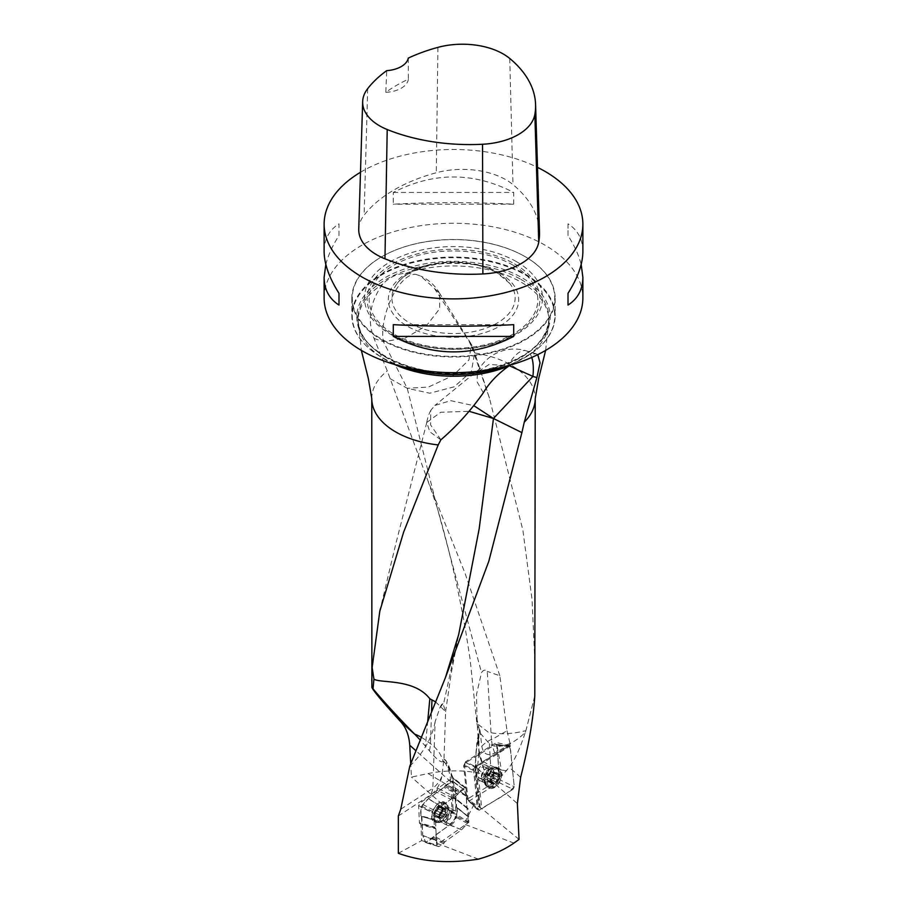 <?xml version="1.0" encoding="UTF-8"?>
<svg xmlns="http://www.w3.org/2000/svg" width="907" height="907" viewBox="0 0 907 907"><rect width="100%" height="100%" fill="white"/><g stroke="black" fill="none" stroke-linecap="round" stroke-linejoin="round"><path stroke-width="0.68" stroke-dasharray="4.54 3.4" d="M535.221 669.57L532.024 599.3L522.851 530.028L489.417 398.094L473.839 352.857A81.732 47.187 180 0 1 535.232 398.558M435.541 701.837L445.609 711.644L442.922 703.537C442.094 703.605 441.063 705.079 439.827 707.959L435.111 721.791L432.832 788.308L400.735 809.259M409.794 766.143C423.716 752.617 432.151 737.833 435.111 721.791M499.836 675.749L465.019 573.167L427.753 480.313L387.278 370.906L374.024 338.447C367.029 320.216 369.92 302.099 382.709 284.106C389.466 277.168 397.221 273.563 405.951 273.29L415.803 274.368A41.064 17.256 109.1 0 0 391.688 297.802A41.064 17.256 109.1 0 0 383.412 341.701L407.232 388.275L437.061 507.194L481.526 672.631C483.34 669.842 485.245 669.423 487.252 671.373L491.458 739.761L506.99 730.793L499.836 675.749L487.252 671.373M506.99 730.793L510.573 745.769L496.435 742.55L499.678 779.056C477.388 770.485 453.523 768.648 428.07 773.546L411.449 777.095L410.724 763.717M390.078 378.661L407.232 388.275L429.771 393.219L454.248 386.79L471.368 371.462L474.656 353.027L471.028 345.533L473.839 352.857M447.23 820.767A6.156 3.333 -62.9 0 1 449.702 814.543A6.156 3.333 -62.9 0 1 454.112 812.615A6.156 3.333 -62.9 0 1 455.393 815.178A6.156 3.333 -62.9 0 1 453.024 821.549A6.156 3.333 -62.9 0 1 448.512 823.59A6.156 3.333 -62.9 0 1 447.23 820.767M398.332 853.272L421.619 840.608L420.927 824.69L435.848 828.794L436.562 844.961L468.862 822.286L468.284 809.248L455.303 798.84A2.052 1.088 -51.3 0 0 455.053 798.115A2.052 1.088 -51.3 0 0 454.6 797.979L453.84 797.65M435.848 828.794L434.34 826.957L419.419 822.853L418.66 805.665L419.941 803.08L435.745 791.743L450.824 799.362L435.02 810.699L419.941 803.08M418.66 805.665L433.739 813.284L434.34 826.957M433.739 813.284L435.02 810.699M450.824 799.362L453.115 796.017L438.036 788.387L452.842 777.503A2.052 1.088 -51.3 0 1 452.944 778.059L454.033 797.196L466.776 807.411L465.949 788.478L452.956 778.399M452.888 778.025L464.531 787.82L453.115 796.017M464.531 787.82L465.631 787.695L465.949 788.478M466.776 807.411L468.284 809.248M428.07 773.546L469.236 797.967L467.094 799.067L481.764 808.67L477.581 768.172L478.964 750.066L484.61 772.129L494.088 779.317L502.104 775.542L509.224 767.299C514.711 760.111 520.085 748.434 525.334 732.266C516.083 741.643 506.707 746.336 497.195 746.325A19.693 12.006 63.9 0 1 489.395 743.729L480.086 733.003L477.082 719.784L476.787 722.505L476.923 723.412L488.113 732.085C498.737 734.715 511.321 734.239 525.879 730.657A38.831 22.46 94.5 0 1 525.334 732.266M467.094 799.067L463.647 765.814L474.724 771.041A2.052 1.122 -5.9 0 0 475.642 771.335L479.338 807.105M454.033 797.196L452.559 798.489L453.217 813.534L455.949 814.146L468.862 822.286M452.559 798.489L455.28 798.829A2.052 1.156 126.6 0 0 454.974 798.047A2.052 1.156 126.6 0 0 454.52 797.911L467.536 808.33M519.053 839.406L481.764 808.67M476.3 767.095L475.642 771.335L475.121 766.358A3.288 1.791 174.1 0 1 476.073 764.918L476.3 767.095L465.665 761.665L496.435 742.55M454.18 797.854L453.001 797.616L452.321 782.117L450.711 781.301L452.105 812.944L411.449 777.095M452.105 812.944L453.217 813.534M421.619 840.608L436.562 844.961M398.332 815.983L430.44 795.031A17.573 9.512 117.1 0 0 441.777 776.596L443.92 759.522L443.047 761.461C441.199 762.957 436.641 759.397 429.396 750.803L420.088 739.919M451.969 797.684L436.891 790.065L438.036 788.387M436.891 790.065L435.745 791.743M435.099 827.876L419.952 823.749L419.419 822.853M420.168 823.771L420.927 824.69M482.694 777.821A6.156 3.855 -64.5 0 1 479.667 778.161A6.156 3.855 -64.5 0 1 477.978 775.292A6.156 3.855 -64.5 0 1 480.143 768.909A6.156 3.855 -64.5 0 1 484.973 767.027A6.156 3.855 -64.5 0 1 486.515 772.129A6.156 3.855 -64.5 0 1 482.694 777.821M469.236 797.967L499.678 779.056M465.665 761.665L463.647 765.814M503.272 366.904A101.652 58.683 0 0 0 538.883 347.574A101.652 58.683 0 0 0 555.152 315.738A101.652 58.683 0 0 0 525.38 274.231A101.652 58.683 0 0 0 414.601 261.511A101.652 58.683 0 0 0 351.848 315.738A101.652 58.683 0 0 0 368.117 347.574A101.652 58.683 0 0 0 403.728 366.904M525.38 256.794L525.38 256.794A101.652 58.683 180 0 1 555.152 298.301A101.652 58.683 180 0 1 453.5 356.984A101.652 58.683 180 0 1 351.848 298.301A101.652 58.683 180 0 1 381.62 256.794A101.652 58.683 180 0 1 525.38 256.794L525.085 256.636A101.233 58.445 0 0 0 381.915 256.636A101.233 58.445 0 0 0 381.915 339.286A101.233 58.445 0 0 0 525.085 339.286A101.233 58.445 0 0 0 525.085 256.636L525.38 256.794M401.914 366.462A101.255 58.456 180 0 1 381.904 357.494A101.255 58.456 180 0 1 368.446 347.869A101.255 58.456 180 0 1 389.874 270.683A101.255 58.456 180 0 1 525.096 274.821A101.255 58.456 180 0 1 538.554 347.869A101.255 58.456 180 0 1 505.086 366.462M537.772 354.637L536.139 353.821L529.915 354.161L510.029 365.147M471.028 345.533L469.214 341.656L434.192 288.131L420.621 276.023L415.803 274.368M324.128 297.961A129.372 74.691 180 0 1 403.989 228.949A129.372 74.691 180 0 1 544.982 245.151A129.372 74.691 180 0 1 582.872 297.961M360.487 172.273A129.372 74.691 180 0 1 537.511 167.387M513.702 204.188L513.702 192.443C473.567 171.808 433.433 171.808 393.298 192.443L393.298 204.188C433.433 202.102 473.567 202.102 513.702 204.188L393.298 204.188M582.872 251.556C582.77 239.323 577.816 230.072 568.009 223.802L568.009 235.537C574.494 245.752 578.881 255.377 581.172 264.425M325.828 264.425C328.119 255.377 332.506 245.752 338.991 235.537L338.991 223.802C329.184 230.072 324.23 239.323 324.128 251.556M358.741 229.052A61.608 35.566 180 0 1 364.115 215.14A147.852 85.36 180 0 1 436.267 172.749A61.608 35.566 180 0 1 512.977 184.609A147.852 85.36 180 0 1 539.495 231.897M408.286 58.105L408.377 79.204A144.598 83.478 0 0 0 385.804 92.333L386.722 70.644M385.804 92.333A24.636 14.229 0 0 0 408.377 79.204M393.298 192.443L513.702 192.443M568.009 223.802L568.009 235.537M513.702 324.672L393.298 324.672M338.991 235.537L338.991 223.802M510.573 745.769L476.64 766.846M475.846 767.605L474.724 771.041L478.431 806.833M453.364 797.536L454.52 797.911M510.448 744.046L494.769 753.105C487.705 756.393 483.386 754.136 481.787 746.348L480.098 731.008C479.35 727.233 478.851 735.486 478.907 737.788L478.964 750.066M477.921 740.35L480.098 731.008L479.735 729.659L477.037 740.702A3.288 0.85 -166.9 0 1 477.921 740.35A62.424 39.046 115.5 0 0 476.073 764.918M534.79 695.896L525.879 730.657M465.699 787.741L452.842 777.446L446.097 760.848L443.999 758.569L445.36 760.259A3.288 2.687 141.2 0 1 446.097 760.848A3.288 2.687 141.2 0 1 445.995 764.159A62.424 33.774 -62.9 0 1 451.924 778.433M450.711 781.301C450.076 773.127 447.741 766.279 443.716 760.735M478.386 859.144L438.546 843.884M465.495 824.554L513.906 843.091M474.1 804.305L465.676 820.654M440.847 439.861L429.793 431.766L426.789 422.458L440.711 412.266L469.112 411.313M440.881 439.804L430.564 424.839L430.802 410.304L434.884 405.44L450.711 400.656L473.794 405.644M483.306 392.822L477.003 381.643L477.536 372.017L489.066 364.467L509.258 365.691M374.024 338.447L383.412 341.701L405.248 338.118L426.562 325.613L439.646 308.731L439.736 293.585L434.192 288.131M534.699 696.259L526.241 729.398M477.082 719.784L476.458 694.615L481.526 672.631M469.214 341.656L471.425 344.501L468.93 359.932L453.047 375.566L428.319 387.096L407.232 388.275M506.684 770.746A40.656 13.718 169.9 0 1 501.401 769.964L502.104 775.542M441.777 776.596A41.064 31.575 -178 0 1 432.832 788.308A41.064 25.113 -123.1 0 1 430.44 795.031M421.165 737.21A41.064 32.38 -174.7 0 1 425.939 740.373L430.462 743.649A41.064 31.575 -178 0 1 443.047 761.461M442.922 703.537A41.064 31.575 -178 0 1 439.827 707.959M441.8 811.414L438.591 816.085A5.793 3.129 117.1 0 0 441.8 811.414A5.793 3.129 117.1 0 0 441.607 806.822A5.793 3.129 117.1 0 0 438.183 806.913A5.793 3.129 117.1 0 0 434.963 811.584A5.793 3.129 117.1 0 0 435.167 816.175A5.793 3.129 117.1 0 0 438.591 816.085L441.21 817.695A4.41 2.392 117.1 0 0 444.135 815.597L441.924 818.477L441.584 817.774M445.122 806.924A9.852 5.329 -62.9 0 1 441.335 817.116A9.852 5.329 -62.9 0 1 434.113 820.382A9.852 5.329 -62.9 0 1 433.841 809.18A9.852 5.329 -62.9 0 1 443.081 802.831A9.852 5.329 -62.9 0 1 445.122 806.924M447.673 808.239A9.852 5.329 -62.9 0 1 438.761 821.969A9.852 5.329 -62.9 0 1 436.675 821.685A9.852 5.329 -62.9 0 1 436.403 810.484A9.852 5.329 -62.9 0 1 445.643 804.135A9.852 5.329 -62.9 0 1 447.083 805.665A9.852 5.329 -62.9 0 1 447.673 808.239M441.902 808.239L445.768 810.212L445.745 812.298L441.958 810.37L441.607 806.822L438.183 806.913L436.108 810.473L439.986 812.457L440.949 811.64A4.41 2.392 117.1 0 0 439.623 815.71A4.41 2.392 117.1 0 0 441.21 817.695L439.566 818.499L439.067 814.928L440.008 812.468L436.142 810.495L434.963 811.584L435.349 812.944L439.339 814.939M441.607 806.822L445.507 808.738L445.768 810.212M437.627 808.341L441.494 810.314L443.24 809.067L438.183 806.913M443.489 809.463L439.419 807.162L443.863 809.543A4.41 2.392 117.1 0 0 440.949 811.64L441.494 810.314M439.067 814.928L435.088 812.899L439.215 814.917M439.26 814.917L435.428 812.955L435.167 816.175L440.314 818.148M435.167 816.175L440.258 818.216M438.591 816.085L441.834 818.182M441.834 818.114L436.471 816.198M440.938 807.128L444.77 809.089L443.863 809.543A4.41 2.392 117.1 0 1 445.462 811.527A4.41 2.392 -62.9 0 1 444.135 815.597L445.065 814.769L441.199 812.797L445.065 814.769M439.725 814.951L443.591 816.924M435.439 815.053L439.305 817.026M445.745 812.298L445.088 814.781M445.813 812.321L441.981 810.359L445.87 812.321M491.197 782.99L490.834 781.539L487.195 779.805L487.615 781.392L491.197 782.99L494.973 783.217A5.793 3.617 -64.5 0 1 491.197 782.99A5.793 3.617 -64.5 0 1 490.698 778.161A5.793 3.617 -64.5 0 1 493.975 773.558A5.793 3.617 -64.5 0 1 497.762 773.773A5.793 3.617 -64.5 0 1 498.26 778.603A5.793 3.617 -64.5 0 1 494.973 783.217L496.991 779.68L493.385 777.957L494.338 775.462L493.68 774.589A4.41 2.755 -64.5 0 1 492.456 778.75A4.41 2.755 -64.5 0 1 489.349 780.678L490.188 781.573L493.385 777.957M487.342 782.605A9.852 6.168 115.5 0 0 490.041 787.197A9.852 6.168 115.5 0 0 499.848 780.938A9.852 6.168 115.5 0 0 498.521 769.397A9.852 6.168 115.5 0 0 490.8 772.39A9.852 6.168 115.5 0 0 487.342 782.605M484.928 781.46A9.852 6.168 115.5 0 0 485.54 783.807A9.852 6.168 115.5 0 0 487.637 786.04A9.852 6.168 115.5 0 0 497.444 779.793A9.852 6.168 115.5 0 0 496.118 768.252A9.852 6.168 115.5 0 0 493.057 768.025A9.852 6.168 115.5 0 0 484.928 781.46M490.834 781.539L490.63 779.306L487.014 777.594L487.467 778.455A4.41 2.755 115.5 0 0 489.349 780.678L488.329 781.142M486.968 777.582L490.608 779.317L492.852 774.703L493.975 773.558L494.814 773.898L490.948 771.483L488.692 774.306A4.41 2.755 -64.5 0 1 491.798 772.367A4.41 2.755 -64.5 0 1 493.68 774.589L493.521 771.653L491.424 772.276M487.093 777.616L490.63 779.306L487.014 777.594M489.723 780.768L493.521 782.696L490.052 781.176M490.063 781.244L494.973 783.217M490.846 781.46L487.24 779.737L487.467 778.455A4.41 2.755 -64.5 0 1 488.692 774.306L487.705 775.088L491.345 776.823L487.671 775.066L486.81 777.594M493.975 773.558L491.072 771.812M491.084 771.88L494.689 773.592L497.762 773.773L498.068 777.231L494.338 775.462M492.818 771.914L497.762 773.773M494.179 775.462L497.818 777.197L498.26 778.603L496.991 779.68M497.138 779.725L493.442 777.957L497.138 779.725M495.573 781.811L491.934 780.077M497.592 774.975L493.952 773.252M492.852 774.703L489.213 772.968M497.07 272.803A61.619 35.577 180 0 1 509.757 283.438A61.619 35.577 180 0 1 488.442 327.268A61.619 35.577 180 0 1 409.93 323.119A61.619 35.577 180 0 1 397.243 283.438A61.619 35.577 180 0 1 497.07 272.803M516.434 261.624A88.999 51.382 180 0 1 476.538 347.596A88.999 51.382 180 0 1 367.528 284.662A88.999 51.382 180 0 1 516.434 261.624M457.117 807.797L468.035 816.731L456.108 806.867L457.117 807.797L456.879 816.425L449.577 824.973L433.977 836.163L432.684 838.249L425.814 842.444L422.741 835.449L421.925 816.776L420.905 815.835L434.6 819.474L434.759 813.817L421.143 807.207L421.596 806.164L428.444 798.659L444.045 787.48L445.337 785.383L452.208 781.188L455.28 788.183L466.266 795.666L455.246 787.968M434.6 819.474L435.485 820.45L421.415 816.345L435.485 820.45L436.403 840.755L422.775 835.664M425.202 842.297L438.455 846.356L436.403 840.755M438.455 846.356L425.814 842.444M432.684 838.249L443.58 843.748L439.067 846.503M443.58 843.748L444.838 841.832L433.977 836.163M449.577 824.973L461.606 829.803L444.838 841.832M461.606 829.803L449.77 824.803M456.425 817.468L467.434 823.431L461.799 829.633M467.434 823.431L467.876 822.388L456.879 816.425M468.035 816.731L467.876 822.388M455.28 788.183L456.108 806.867L467.593 816.209L466.266 795.666M452.82 781.346L464.18 789.85L466.221 795.45M464.18 789.85L452.208 781.188M445.337 785.383L459.055 792.457L463.568 789.702M459.055 792.457L457.797 794.373L444.045 787.48M428.444 798.659L441.017 806.402L457.797 794.373M441.017 806.402L428.251 798.829M421.596 806.164L435.201 812.774L440.825 806.572M435.201 812.774L434.759 813.817M456.754 814.203A8.208 4.444 -62.9 0 1 453.602 822.694A8.208 4.444 -62.9 0 1 447.582 825.415A8.208 4.444 -62.9 0 1 445.881 822.003A8.208 4.444 -62.9 0 1 449.033 813.511A8.208 4.444 -62.9 0 1 455.053 810.79A8.208 4.444 -62.9 0 1 456.754 814.203M420.905 815.835L421.143 807.207M446.346 806.561A11.088 5.998 -62.9 0 1 442.242 817.831A11.088 5.998 -62.9 0 1 434.215 821.799A11.088 5.998 -62.9 0 1 431.675 817.082A11.088 5.998 -62.9 0 1 436.074 805.439A11.088 5.998 -62.9 0 1 444.294 802.083A11.088 5.998 -62.9 0 1 446.346 806.561M433.365 837.184L444.237 842.773M444.657 786.448L458.398 793.432M468.057 799.895L464.475 765.236L465.722 762.674L495.766 744.284L496.583 745.293L500.165 779.952L498.918 782.514L469.656 800.688L468.057 799.895L477.66 809.463L473.522 769.487L464.475 765.236M476.526 776.188A8.208 5.136 115.5 0 0 478.783 780.009A8.208 5.136 115.5 0 0 485.222 777.514A8.208 5.136 115.5 0 0 488.102 769A8.208 5.136 115.5 0 0 485.846 765.179A8.208 5.136 115.5 0 0 479.418 767.673A8.208 5.136 115.5 0 0 476.526 776.188M465.722 762.674L474.769 766.925L508.532 745.951L494.984 744.5M474.769 766.925L473.522 769.487M477.66 809.463L479.247 810.257C490.608 802.049 504.553 796.89 514.258 786.72L512.194 766.732C510.618 760.327 512.274 749.318 508.532 745.951C497.172 754.159 483.238 759.318 473.522 769.487L475.585 789.475C477.161 795.881 475.506 806.901 479.247 810.257L469.656 800.688M498.918 782.514L513.011 789.294L479.247 810.257M513.011 789.294L514.258 786.732L500.165 779.952M496.583 745.293L510.119 746.744L514.258 786.732M510.119 746.744L508.532 745.951M486.084 782.956A11.088 6.939 115.5 0 0 488.782 787.934A11.088 6.939 115.5 0 0 497.614 784.963A11.088 6.939 115.5 0 0 501.696 773.252A11.088 6.939 115.5 0 0 498.294 767.946A11.088 6.939 115.5 0 0 489.78 771.698A11.088 6.939 115.5 0 0 486.084 782.956M456.606 807.298C458.897 812.638 455.643 820.484 449.521 825.019L425.621 842.524L422.73 835.392L421.415 816.345C419.125 810.994 422.39 803.149 428.501 798.625L452.412 781.108L455.291 788.24L456.606 807.298M445.609 711.644L451.425 672.053L458.715 634.481L443.353 704.841M371.768 398.558A81.732 47.187 180 0 1 387.278 370.906M394.42 364.41A95.484 55.134 180 0 1 358.016 321.101A95.484 55.134 180 0 1 382.709 284.106M455.28 798.829L455.949 814.146M480.268 808.012L476.073 767.458L477.581 768.172M477.626 768.671L517.375 803.579M478.851 741.994L478.012 741.597A65.712 41.098 -64.5 0 0 476.073 767.458A3.288 1.791 174.1 0 1 475.121 766.358L477.037 740.702A3.288 0.85 -166.9 0 0 478.012 741.597L478.907 737.788M450.745 781.789L415.814 750.656M443.625 761.222L445.995 764.159M385.124 356.632A96.709 55.837 0 0 0 521.876 356.632A96.709 55.837 0 0 0 521.876 277.667A96.709 55.837 0 0 0 385.124 277.667A96.709 55.837 0 0 0 385.124 356.632M405.951 273.29A95.484 55.134 180 0 1 521.015 282.111A95.484 55.134 180 0 1 548.984 321.101A95.484 55.134 180 0 1 529.915 354.161M521.015 279.458A95.484 55.134 180 0 1 548.984 318.448A95.484 55.134 180 0 1 453.5 373.571A95.484 55.134 180 0 1 358.016 318.448A95.484 55.134 180 0 1 416.959 267.508A95.484 55.134 180 0 1 521.015 279.458M509.757 58.479L512.977 184.609M367.686 88.637L364.115 215.14M437.934 47.368L436.267 172.749M520.641 777.322L509.224 767.299M443.92 759.522L445.36 760.259A65.712 35.554 117.1 0 1 452.321 782.117A3.288 1.995 177.5 0 1 453.432 783.523M507.058 367.324A41.064 15.464 -73.3 0 1 526.185 350.805A41.064 15.464 -73.3 0 1 531.74 357.449M497.195 746.325L501.401 769.964L490.63 765.508A40.656 18.321 176.8 0 1 478.998 753.672A40.656 18.321 176.8 0 1 479.021 752.368M494.088 779.317A41.064 26.791 -67.5 0 1 490.63 765.508L489.395 743.729M494.769 753.105A40.656 23.48 60 0 1 491.458 739.761M481.787 746.348A40.656 18.321 176.8 0 1 491.129 739.545M427.753 720.929L425.939 740.373A41.064 17.278 -54.1 0 1 425.326 745.452A41.064 17.278 -54.1 0 1 425.236 745.86M429.396 750.803A41.064 17.278 125.9 0 0 429.85 748.729A41.064 17.278 125.9 0 0 430.462 743.649L431.562 711.587M451.675 813.284A6.156 3.333 117.1 0 0 450.405 810.722A6.156 3.333 117.1 0 0 444.634 814.69A6.156 3.333 117.1 0 0 444.793 821.685A6.156 3.333 117.1 0 0 449.316 819.656A6.156 3.333 117.1 0 0 451.675 813.284M442.469 808.579A6.156 3.333 -62.9 0 1 436.539 817.184A6.156 3.333 -62.9 0 1 436.165 808.727A6.156 3.333 -62.9 0 1 442.469 808.579M449.328 811.187A7.256 3.923 -62.9 0 1 442.752 821.3A7.256 3.923 -62.9 0 1 441.029 812.842A7.256 3.923 -62.9 0 1 448.886 809.293A7.256 3.923 -62.9 0 1 449.328 811.187M439.759 814.894L443.591 816.856M441.187 812.819L445.02 814.781M435.519 814.996L439.351 816.958M437.662 808.432L441.494 810.382M436.222 810.507L440.065 812.468M441.89 808.318L445.722 810.28M490.143 781.086A6.156 3.855 115.5 0 0 497.104 781.494A6.156 3.855 115.5 0 0 496.186 772.583A6.156 3.855 115.5 0 0 490.143 781.086M483.59 778.818A7.256 4.546 115.5 0 0 484.043 780.542A7.256 4.546 115.5 0 0 492.807 777.594A7.256 4.546 115.5 0 0 489.576 768.921A7.256 4.546 115.5 0 0 483.59 778.818M481.47 776.959A6.156 3.855 -64.5 0 1 483.635 770.576A6.156 3.855 -64.5 0 1 488.465 768.694A6.156 3.855 -64.5 0 1 489.292 775.916A6.156 3.855 -64.5 0 1 483.17 779.816A6.156 3.855 -64.5 0 1 481.47 776.959M495.539 781.732L491.934 780.009M491.979 782.798L488.374 781.074M497.512 775.032L493.907 773.308M496.378 773.694L492.773 771.97M491.367 776.811L487.762 775.088M492.818 774.759L489.213 773.036M499.587 273.03A65.179 37.629 180 0 1 470.37 335.987A65.179 37.629 180 0 1 390.543 289.9A65.179 37.629 180 0 1 499.587 273.03M513.135 265.207A84.34 48.695 0 0 0 372.029 287.031A84.34 48.695 0 0 0 475.325 346.678A84.34 48.695 0 0 0 513.135 265.207M514.598 263.914A86.403 49.885 180 0 1 475.858 347.37A86.403 49.885 180 0 1 370.045 286.272A86.403 49.885 180 0 1 514.598 263.914M422.741 835.449L436.369 840.54M433.353 817.819A10.941 5.918 117.1 0 0 435.859 822.479A10.941 5.918 117.1 0 0 445.859 815.314A10.941 5.918 117.1 0 0 445.802 803.012A10.941 5.918 117.1 0 0 437.696 806.323A10.941 5.918 117.1 0 0 433.353 817.819M440.269 819.134A8.208 4.444 117.1 0 0 441.97 822.547A8.208 4.444 117.1 0 0 449.657 817.252A8.208 4.444 117.1 0 0 449.441 807.922A8.208 4.444 117.1 0 0 443.421 810.643A8.208 4.444 117.1 0 0 440.269 819.134M434.646 818.035A10.396 5.623 117.1 0 0 440.7 822.071A10.396 5.623 117.1 0 0 448.307 807.185A10.396 5.623 117.1 0 0 440.734 805.189A10.396 5.623 117.1 0 0 434.646 818.035M500.108 772.617A10.941 6.837 -64.5 0 1 496.084 784.17A10.941 6.837 -64.5 0 1 487.365 787.095A10.941 6.837 -64.5 0 1 486.231 774.453A10.941 6.837 -64.5 0 1 496.753 767.379A10.941 6.837 -64.5 0 1 500.108 772.617M493.385 771.517A8.208 5.136 -64.5 0 1 490.494 780.02A8.208 5.136 -64.5 0 1 484.066 782.526A8.208 5.136 -64.5 0 1 482.955 772.9A8.208 5.136 -64.5 0 1 491.129 767.696A8.208 5.136 -64.5 0 1 493.385 771.517M498.85 772.424A10.396 6.508 -64.5 0 1 492.286 785.734A10.396 6.508 -64.5 0 1 484.168 781.21A10.396 6.508 -64.5 0 1 490.177 768.603A10.396 6.508 -64.5 0 1 498.85 772.424M437.072 507.228L427.798 480.415M545.64 350.385L548.984 318.448C546.91 343.163 525.357 360.34 484.327 369.954C425.134 383.128 355.181 353.571 358.016 318.448L361.36 350.385M351.848 298.301L351.848 315.738M555.152 298.301L555.152 315.738M434.895 827.864L419.975 823.76M468.001 808.488L454.963 798.047L453.33 797.548M435.292 827.887L420.372 823.794M467.071 808.171L454.158 797.831M426.778 422.458L395.996 543.123L380.294 608.971M430.802 410.304A41.064 41.064 0 0 0 426.641 423.138M536.15 353.787L526.185 350.805A41.064 41.064 0 0 0 477.524 372.006M480.517 368.231L434.884 405.44M476.889 723.412A41.064 41.064 0 0 0 480.086 733.003M489.451 398.094L474.316 351.791M437.061 507.194C448.466 546.377 457.922 587.112 465.427 629.401L470.03 658.641L476.765 722.516M474.678 353.027A41.064 41.064 0 0 0 471.425 344.501M439.759 293.573A41.064 41.064 0 0 0 420.621 276.023M470.96 343.696L439.544 293.199M476.957 717.754L478.998 753.638L484.61 772.129M444.011 758.467L445.609 711.598M454.112 812.615L448.886 809.293L447.083 805.665M448.512 823.59L442.752 821.3L438.761 821.969M445.643 804.135L443.081 802.831M436.675 821.685L434.113 820.382M441.924 818.477L437.877 816.413M435.428 816.391L439.566 818.499M439.113 806.697L443.16 808.761M441.369 806.629L445.507 808.738M442.038 810.28L446.017 812.309M487.637 786.04L490.041 787.197M496.118 768.252L498.521 769.397M479.667 778.161L484.043 780.553L485.54 783.807M484.973 767.027L489.576 768.921L493.057 768.025M490.188 781.573L493.998 783.387M497.41 773.501L493.521 771.653M494.757 773.297L490.948 771.483M491.503 783.251L487.615 781.392M509.757 283.438L497.535 273.234C469.599 255.366 411.563 261.93 397.243 283.438M434.884 820.007L421.211 816.368M438.693 846.594L425.44 842.524M467.899 816.289L456.981 807.355M464.067 789.68L452.706 781.165M467.286 816.13L456.244 807.241M435.201 819.996L421.63 816.323M455.053 810.79L448.307 807.185L445.802 803.012L444.294 802.083M447.582 825.415L440.7 822.071L435.859 822.479L434.215 821.799M468.386 800.677L477.989 810.246M495.766 744.284L509.315 745.735M478.783 780.009L484.565 782.9L484.168 781.21L487.365 787.095L488.782 787.934M485.846 765.179L491.741 767.844L490.177 768.603L496.753 767.379L498.294 767.946"/><path stroke-width="1.36" d="M521.899 432.605L524.269 422.163A81.732 47.187 180 0 0 535.232 398.558L534.79 695.896C533.259 719.319 528.543 746.461 520.641 777.322L517.375 803.579L519.053 839.406L513.906 843.091C504.054 849.916 492.218 855.267 478.386 859.144C448.58 863.781 421.902 861.82 398.332 853.272L398.332 815.983L400.735 809.259L409.794 766.143L445.462 677.518L488.839 561.184L521.899 432.605L493.453 418.49L532.919 376.416L536.876 377.595L540.062 362.868L537.772 354.637M371.768 680.896L372.142 667.62L379.806 611.182L403.638 532.092L438.194 444.918A81.732 47.187 180 0 1 371.768 398.558L371.881 687.415C373.503 691.055 383.139 702.517 400.792 721.813L415.179 734.636A23.786 1.122 -135.8 0 1 414.658 734.114A41.064 32.38 -174.7 0 1 421.165 737.21M415.814 750.656L409.737 745.225L410.724 763.717M409.737 745.225C409.057 735.441 406.075 727.629 400.792 721.813M510.029 365.147L507.058 367.324C496.832 374.886 488.907 383.389 483.306 392.822C470.654 410.724 456.516 426.381 440.881 439.804L438.194 444.918M403.728 366.904A101.652 58.683 0 0 0 503.272 366.904M505.086 366.462A101.255 58.456 180 0 1 401.914 366.462M524.269 422.163L536.876 377.595M581.172 264.425L582.872 277.304L582.872 297.961A129.372 74.691 180 0 1 453.5 372.652A129.372 74.691 180 0 1 324.128 297.961L324.128 277.304L325.828 264.425M537.511 167.387A129.372 74.691 180 0 1 544.982 171.366A129.372 74.691 180 0 1 582.872 224.188A129.372 74.691 180 0 1 453.5 298.879A129.372 74.691 180 0 1 324.128 224.188A129.372 74.691 180 0 1 360.487 172.273M393.298 336.406L393.298 324.672C433.433 326.758 473.567 326.758 513.702 324.672L513.702 336.406C473.567 357.041 433.433 357.041 393.298 336.406L513.702 336.406M582.872 277.304C582.77 289.537 577.816 298.788 568.009 305.058L568.009 293.312C577.816 277.803 582.77 263.88 582.872 251.556L582.872 224.188M324.128 224.188L324.128 251.556C324.23 263.88 329.184 277.803 338.991 293.312L338.991 305.058C329.184 298.788 324.23 289.537 324.128 277.304M535.572 104.509L539.495 231.897A147.852 85.36 180 0 1 538.747 242.158A61.608 35.566 180 0 1 482.887 273.948A147.852 85.36 180 0 1 384.965 258.801A61.608 35.566 180 0 1 358.741 229.052L362.664 101.663A57.685 33.298 180 0 1 367.686 88.637A143.93 83.093 180 0 1 386.722 70.644A24.636 14.229 180 0 0 408.286 58.105A143.93 83.093 180 0 1 437.934 47.368A57.685 33.298 180 0 1 509.757 58.479A143.93 83.093 180 0 1 535.572 104.509A143.93 83.093 180 0 1 534.847 114.497A57.685 33.298 180 0 1 482.535 144.258A143.93 83.093 180 0 1 387.21 129.52A57.685 33.298 180 0 1 362.664 101.663M568.009 293.312L568.009 305.058M338.991 305.058L338.991 293.312M371.881 687.415L373.026 688.81C384.341 702.335 398.218 717.437 414.658 734.114M420.088 739.919L415.179 734.636M469.112 411.313L493.453 418.49L479.145 528.962L458.715 634.481L445.416 677.642M372.142 667.62L373.933 679.105C380.203 683.515 414.057 678.209 429.827 698.775L435.541 701.837M473.794 405.644L493.453 418.49M509.258 365.691L532.919 376.416A41.064 15.464 -73.3 0 0 531.74 357.449M508.77 366.054A95.484 55.134 180 0 1 394.42 364.41M534.847 114.497L538.747 242.158M482.535 144.258L482.887 273.948M387.21 129.52L384.965 258.801M373.026 688.81L373.933 679.105M429.827 698.775L427.753 720.929M431.562 711.587L431.947 700.351M361.36 350.385L368.355 378.627L371.768 398.558M535.232 398.558L538.645 378.627L545.64 350.385M380.294 608.971L379.806 611.193"/></g></svg>
